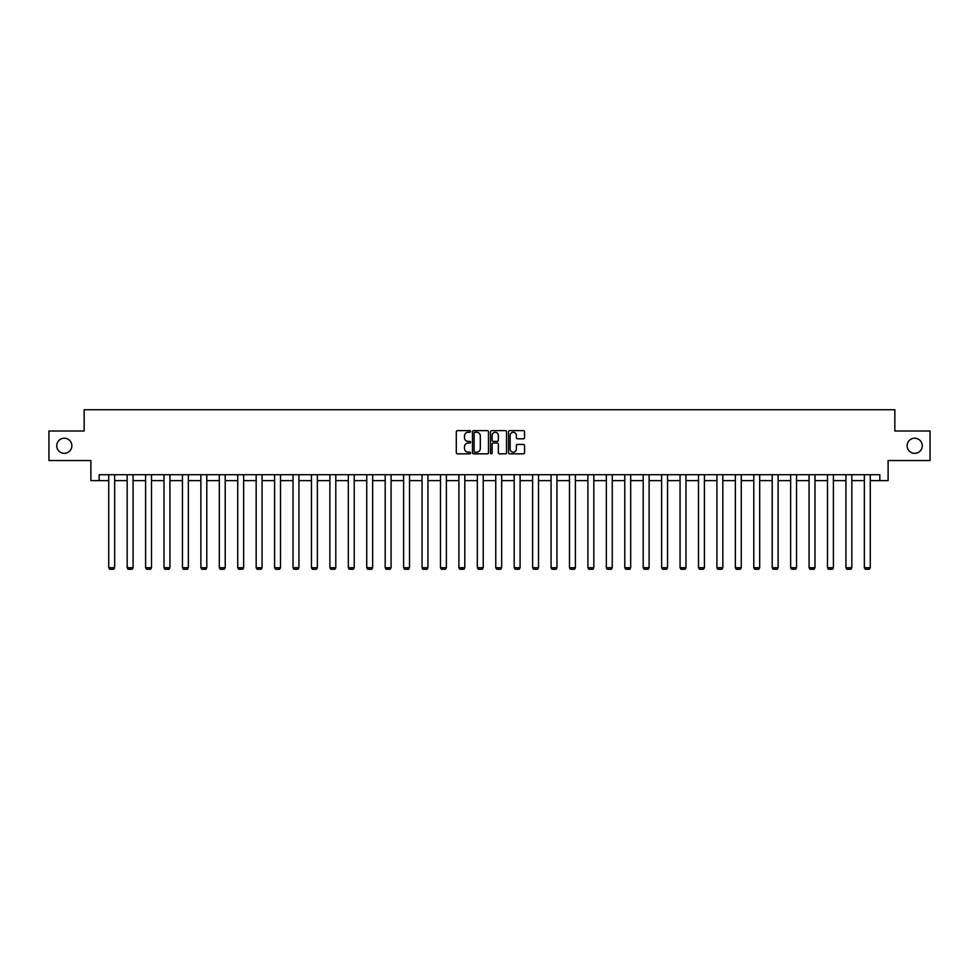<?xml version="1.0" encoding="UTF-8"?>
<svg xmlns="http://www.w3.org/2000/svg" width="979" height="979" viewBox="0 0 979 979"><rect width="100%" height="100%" fill="white"/><g stroke="black" fill="none" stroke-linecap="round" stroke-linejoin="round"><path stroke-width="1.47" d="M470.593 431.445A0.808 0.808 0 0 0 469.785 430.638L457.462 430.638A1.163 1.163 0 0 0 456.3 431.8L456.3 452.665A1.163 1.163 0 0 0 457.462 453.828L469.785 453.828A0.808 0.808 0 0 0 470.593 453.02A0.808 0.808 0 0 0 469.785 452.2L468.195 452.2A3.708 3.708 0 0 1 464.487 448.492L464.487 446.754A3.708 3.708 0 0 1 468.195 443.046L469.785 443.046A0.808 0.808 0 0 0 470.593 442.227A0.808 0.808 0 0 0 469.785 441.419L468.195 441.419A3.708 3.708 0 0 1 464.487 437.711L464.487 435.973A3.708 3.708 0 0 1 468.195 432.253L469.785 432.253A0.808 0.808 0 0 0 470.593 431.445M907.129 445.775A7.563 7.563 0 0 0 914.692 453.338A7.563 7.563 0 0 0 922.255 445.775A7.563 7.563 0 0 0 914.692 438.213A7.563 7.563 0 0 0 907.129 445.775M56.745 445.775A7.563 7.563 0 0 0 64.308 453.338A7.563 7.563 0 0 0 71.871 445.775A7.563 7.563 0 0 0 64.308 438.213A7.563 7.563 0 0 0 56.745 445.775M523.386 438.812A1.163 1.163 0 0 0 524.548 437.65L524.548 431.8A1.163 1.163 0 0 0 523.386 430.638L509.704 430.638A1.163 1.163 0 0 0 508.542 431.8L508.542 452.665A1.163 1.163 0 0 0 509.704 453.828L523.386 453.828A1.163 1.163 0 0 0 524.548 452.665L524.548 445.592A1.163 1.163 0 0 0 523.386 444.429L517.536 444.429A1.163 1.163 0 0 0 516.374 445.592L516.374 449.104A3.096 3.096 0 0 1 513.277 452.2A3.096 3.096 0 0 1 510.169 449.104L510.169 435.361A3.096 3.096 0 0 1 513.277 432.253A3.096 3.096 0 0 1 516.374 435.361L516.374 437.65A1.163 1.163 0 0 0 517.536 438.812L523.386 438.812M99.16 480.628L99.16 474.717L879.84 474.717L879.84 480.628L888.112 480.628L888.112 460.546L930.05 460.546L930.05 431.005L894.843 431.005L894.843 409.748L84.157 409.748L84.157 431.005L48.95 431.005L48.95 460.546L90.888 460.546L90.888 480.628L108.73 480.628M488.484 431.8A1.163 1.163 0 0 0 487.322 430.638L473.64 430.638A1.163 1.163 0 0 0 472.478 431.8L472.478 452.665A1.163 1.163 0 0 0 473.64 453.828L487.322 453.828A1.163 1.163 0 0 0 488.484 452.665L488.484 431.8M491.678 430.638L505.36 430.638A1.163 1.163 0 0 1 506.522 431.8L506.522 452.665A1.163 1.163 0 0 1 505.36 453.828L499.498 453.828A1.163 1.163 0 0 1 498.348 452.665L498.348 444.209A1.163 1.163 0 0 0 497.185 443.046L493.294 443.046A1.163 1.163 0 0 0 492.143 444.209L492.143 453.02A0.808 0.808 0 0 1 491.323 453.828A0.808 0.808 0 0 1 490.516 453.02L490.516 431.8A1.163 1.163 0 0 1 491.678 430.638M114.641 480.628L127.16 480.628M133.071 480.628L145.59 480.628M151.5 480.628L164.019 480.628M169.93 480.628L182.449 480.628M188.36 480.628L200.879 480.628M206.789 480.628L219.308 480.628M225.219 480.628L237.738 480.628M243.649 480.628L256.168 480.628M262.078 480.628L274.597 480.628M280.508 480.628L293.027 480.628M298.938 480.628L311.457 480.628M317.367 480.628L329.886 480.628M335.797 480.628L348.316 480.628M354.227 480.628L366.746 480.628M372.656 480.628L385.175 480.628M391.086 480.628L403.605 480.628M409.516 480.628L422.047 480.628M427.945 480.628L440.477 480.628M446.375 480.628L458.906 480.628M464.805 480.628L477.336 480.628M483.234 480.628L495.766 480.628M501.664 480.628L514.195 480.628M520.094 480.628L532.625 480.628M538.523 480.628L551.055 480.628M556.953 480.628L569.484 480.628M575.395 480.628L587.914 480.628M593.825 480.628L606.344 480.628M612.254 480.628L624.773 480.628M630.684 480.628L643.203 480.628M649.114 480.628L661.633 480.628M667.543 480.628L680.062 480.628M685.973 480.628L698.492 480.628M704.403 480.628L716.922 480.628M722.832 480.628L735.351 480.628M741.262 480.628L753.781 480.628M759.692 480.628L772.211 480.628M778.121 480.628L790.64 480.628M796.551 480.628L809.07 480.628M814.981 480.628L827.5 480.628M833.41 480.628L845.929 480.628M851.84 480.628L864.359 480.628M870.27 480.628L879.84 480.628M474.913 432.253A0.808 0.808 0 0 0 474.105 433.073L474.105 451.392A0.808 0.808 0 0 0 474.913 452.2L476.602 452.2A3.708 3.708 0 0 0 480.31 448.492L480.31 435.973A3.708 3.708 0 0 0 476.602 432.253L474.913 432.253M498.348 435.422A3.096 3.096 0 0 0 495.239 432.314A3.096 3.096 0 0 0 492.143 435.422L492.143 440.256A1.163 1.163 0 0 0 493.294 441.419L497.185 441.419A1.163 1.163 0 0 0 498.348 440.256L498.348 435.422M114.641 474.717L114.641 567.722L108.73 567.722L108.73 474.717M114.641 567.722L113.748 569.252L109.611 569.252L108.73 567.722M133.071 474.717L133.071 567.722L127.16 567.722L127.16 474.717M133.071 567.722L132.177 569.252L128.041 569.252L127.16 567.722M151.5 474.717L151.5 567.722L145.59 567.722L145.59 474.717M151.5 567.722L150.607 569.252L146.471 569.252L145.59 567.722M169.93 474.717L169.93 567.722L164.019 567.722L164.019 474.717M169.93 567.722L169.037 569.252L164.9 569.252L164.019 567.722M188.36 474.717L188.36 567.722L182.449 567.722L182.449 474.717M188.36 567.722L187.466 569.252L183.33 569.252L182.449 567.722M206.789 474.717L206.789 567.722L200.879 567.722L200.879 474.717M206.789 567.722L205.896 569.252L201.772 569.252L200.879 567.722M225.219 474.717L225.219 567.722L219.308 567.722L219.308 474.717M225.219 567.722L224.326 569.252L220.202 569.252L219.308 567.722M243.649 474.717L243.649 567.722L237.738 567.722L237.738 474.717M243.649 567.722L242.755 569.252L238.631 569.252L237.738 567.722M262.078 474.717L262.078 567.722L256.168 567.722L256.168 474.717M262.078 567.722L261.197 569.252L257.061 569.252L256.168 567.722M280.508 474.717L280.508 567.722L274.597 567.722L274.597 474.717M280.508 567.722L279.627 569.252L275.491 569.252L274.597 567.722M298.938 474.717L298.938 567.722L293.027 567.722L293.027 474.717M298.938 567.722L298.057 569.252L293.92 569.252L293.027 567.722M317.367 474.717L317.367 567.722L311.457 567.722L311.457 474.717M317.367 567.722L316.486 569.252L312.35 569.252L311.457 567.722M335.797 474.717L335.797 567.722L329.886 567.722L329.886 474.717M335.797 567.722L334.916 569.252L330.78 569.252L329.886 567.722M354.227 474.717L354.227 567.722L348.316 567.722L348.316 474.717M354.227 567.722L353.346 569.252L349.209 569.252L348.316 567.722M372.656 474.717L372.656 567.722L366.746 567.722L366.746 474.717M372.656 567.722L371.775 569.252L367.639 569.252L366.746 567.722M391.086 474.717L391.086 567.722L385.175 567.722L385.175 474.717M391.086 567.722L390.205 569.252L386.069 569.252L385.175 567.722M409.516 474.717L409.516 567.722L403.605 567.722L403.605 474.717M409.516 567.722L408.635 569.252L404.498 569.252L403.605 567.722M427.945 474.717L427.945 567.722L422.047 567.722L422.047 474.717M427.945 567.722L427.064 569.252L422.928 569.252L422.047 567.722M446.375 474.717L446.375 567.722L440.477 567.722L440.477 474.717M446.375 567.722L445.494 569.252L441.358 569.252L440.477 567.722M464.805 474.717L464.805 567.722L458.906 567.722L458.906 474.717M464.805 567.722L463.924 569.252L459.787 569.252L458.906 567.722M483.234 474.717L483.234 567.722L477.336 567.722L477.336 474.717M483.234 567.722L482.353 569.252L478.217 569.252L477.336 567.722M501.664 474.717L501.664 567.722L495.766 567.722L495.766 474.717M501.664 567.722L500.783 569.252L496.647 569.252L495.766 567.722M520.094 474.717L520.094 567.722L514.195 567.722L514.195 474.717M520.094 567.722L519.213 569.252L515.076 569.252L514.195 567.722M538.523 474.717L538.523 567.722L532.625 567.722L532.625 474.717M538.523 567.722L537.642 569.252L533.506 569.252L532.625 567.722M556.953 474.717L556.953 567.722L551.055 567.722L551.055 474.717M556.953 567.722L556.072 569.252L551.936 569.252L551.055 567.722M575.395 474.717L575.395 567.722L569.484 567.722L569.484 474.717M575.395 567.722L574.502 569.252L570.365 569.252L569.484 567.722M593.825 474.717L593.825 567.722L587.914 567.722L587.914 474.717M593.825 567.722L592.931 569.252L588.795 569.252L587.914 567.722M612.254 474.717L612.254 567.722L606.344 567.722L606.344 474.717M612.254 567.722L611.361 569.252L607.225 569.252L606.344 567.722M630.684 474.717L630.684 567.722L624.773 567.722L624.773 474.717M630.684 567.722L629.791 569.252L625.654 569.252L624.773 567.722M649.114 474.717L649.114 567.722L643.203 567.722L643.203 474.717M649.114 567.722L648.22 569.252L644.084 569.252L643.203 567.722M667.543 474.717L667.543 567.722L661.633 567.722L661.633 474.717M667.543 567.722L666.65 569.252L662.514 569.252L661.633 567.722M685.973 474.717L685.973 567.722L680.062 567.722L680.062 474.717M685.973 567.722L685.08 569.252L680.943 569.252L680.062 567.722M704.403 474.717L704.403 567.722L698.492 567.722L698.492 474.717M704.403 567.722L703.509 569.252L699.373 569.252L698.492 567.722M722.832 474.717L722.832 567.722L716.922 567.722L716.922 474.717M722.832 567.722L721.939 569.252L717.803 569.252L716.922 567.722M741.262 474.717L741.262 567.722L735.351 567.722L735.351 474.717M741.262 567.722L740.369 569.252L736.245 569.252L735.351 567.722M759.692 474.717L759.692 567.722L753.781 567.722L753.781 474.717M759.692 567.722L758.798 569.252L754.674 569.252L753.781 567.722M778.121 474.717L778.121 567.722L772.211 567.722L772.211 474.717M778.121 567.722L777.228 569.252L773.104 569.252L772.211 567.722M796.551 474.717L796.551 567.722L790.64 567.722L790.64 474.717M796.551 567.722L795.67 569.252L791.534 569.252L790.64 567.722M814.981 474.717L814.981 567.722L809.07 567.722L809.07 474.717M814.981 567.722L814.1 569.252L809.963 569.252L809.07 567.722M833.41 474.717L833.41 567.722L827.5 567.722L827.5 474.717M833.41 567.722L832.529 569.252L828.393 569.252L827.5 567.722M851.84 474.717L851.84 567.722L845.929 567.722L845.929 474.717M851.84 567.722L850.959 569.252L846.823 569.252L845.929 567.722M870.27 474.717L870.27 567.722L864.359 567.722L864.359 474.717M870.27 567.722L869.389 569.252L865.252 569.252L864.359 567.722"/></g></svg>
